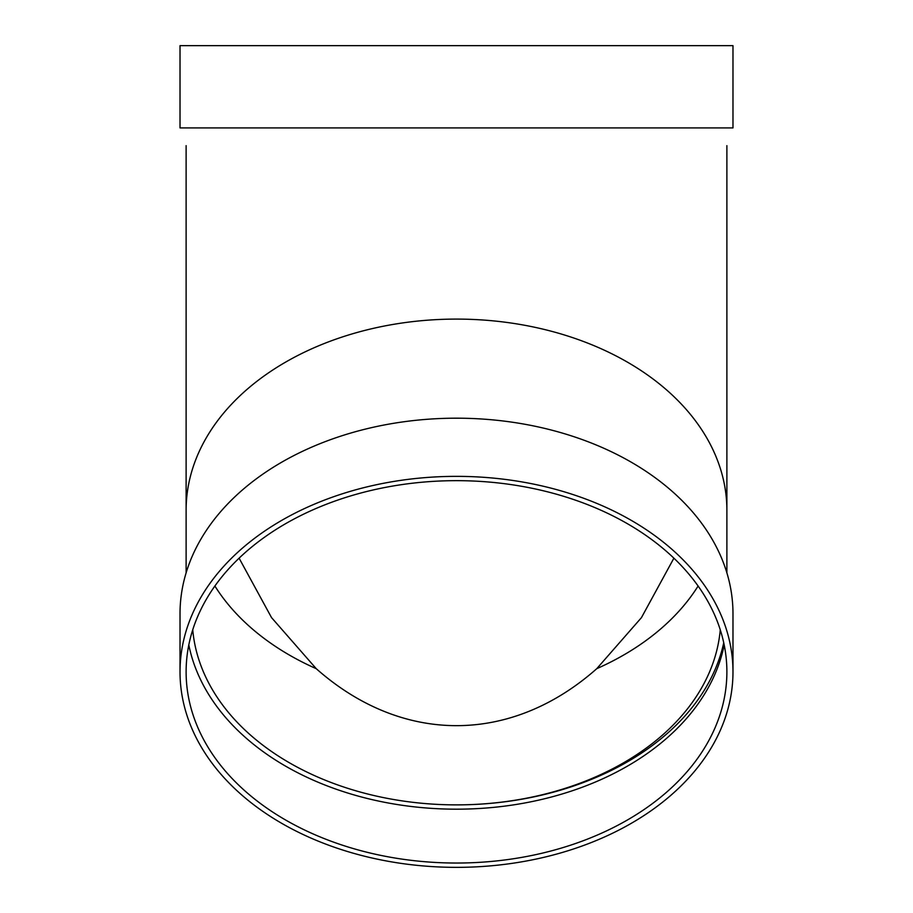 <?xml version="1.0" encoding="UTF-8"?>
<svg xmlns="http://www.w3.org/2000/svg" width="913" height="913" viewBox="0 0 913 913"><rect width="100%" height="100%" fill="white"/><g stroke="black" fill="none" stroke-linecap="round" stroke-linejoin="round"><path stroke-width="1.37" d="M239.103 558.174L271.526 617.599L316.229 668.67A373.759 264.291 90 0 0 596.771 668.67A264.291 186.88 180 0 0 698.103 586.032M673.897 558.174L641.44 617.645L596.771 668.67M186.115 145.658L186.115 510.287A270.385 191.194 180 0 1 456.5 319.094A270.385 191.194 180 0 1 726.885 510.287L726.885 145.658M180.021 45.65L732.979 45.65L732.979 127.911L180.021 127.911L180.021 45.65M456.5 804.878A270.385 191.194 180 0 0 723.735 642.775M192.734 629.799A264.291 186.88 180 0 0 456.5 804.878A264.291 186.88 180 0 0 720.266 629.799M188.808 644.92A270.385 191.194 180 0 0 456.5 809.18A270.385 191.194 180 0 0 724.192 644.92M456.5 480.66A270.385 191.194 180 0 0 186.115 671.854A270.385 191.194 180 0 0 456.5 863.036A270.385 191.194 180 0 0 726.885 671.854A270.385 191.194 180 0 0 456.5 480.66M732.979 671.854L732.979 613.684A276.479 195.496 180 0 0 456.5 418.188A276.479 195.496 180 0 0 180.021 613.684L180.021 671.854A276.479 195.496 180 0 0 456.5 867.35A276.479 195.496 180 0 0 732.979 671.854A276.479 195.496 180 0 0 456.5 476.358A276.479 195.496 180 0 0 180.021 671.854M214.897 586.032A264.291 186.88 180 0 0 316.229 668.67M186.115 510.287L186.115 572.873M726.885 510.287L726.885 572.873"/></g></svg>
